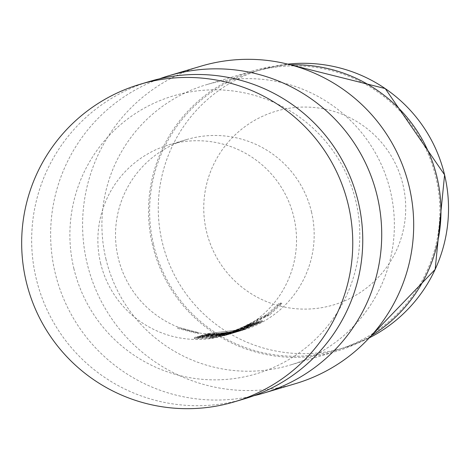 <?xml version="1.0" encoding="UTF-8"?>
<svg xmlns="http://www.w3.org/2000/svg" width="468" height="468" viewBox="0 0 468 468"><rect width="100%" height="100%" fill="white"/><g stroke="black" fill="none" stroke-linecap="round" stroke-linejoin="round"><path stroke-width="0.35" stroke-dasharray="2.34 1.75" d="M177.635 328.355L198.414 333.754L177.641 328.349L178.027 327.325L198.578 332.654L178.027 327.325M149.947 81.356A165.625 165.543 -106.6 0 0 36.165 278.448A165.625 165.543 -106.6 0 0 244.46 398.835M251.275 324.897L230.116 333.976L212.917 337.481L196.191 338.124L194.355 338.668L210.126 338.317L227.302 334.813L249.017 325.558L227.822 334.655L211.828 338.013L229.589 334.134L251.275 324.897L250.725 323.938L229.8 332.918L212.794 336.387L212.917 337.481M252.351 324.576L254.182 324.031L240.002 330.794L233.52 332.964L199.579 337.118L233 333.122L238.347 331.362L231.233 333.649L197.806 337.644L230.706 333.801L237.188 331.631L252.351 324.576L251.802 323.616L253.633 323.072L254.182 324.031M269.047 315.502L266.971 316.122L234.696 332.608L218.708 335.971L236.463 332.093L240.751 330.706L257.593 323.014L243.407 329.782L236.931 331.952L219.749 335.451L203.018 336.094L201.187 336.638L216.936 336.287L234.111 332.771L267.269 315.59L279.665 304.358L281.876 303.697L269.047 315.502L268.375 314.625L266.298 315.245L266.971 316.122M261.524 321.838L240.336 330.929L223.125 334.439L206.429 335.082L204.58 335.626L220.34 335.275L237.522 331.771L259.202 322.54L238.048 331.613L222.054 334.971L239.815 331.087L261.524 321.838L260.974 320.878L240.02 329.876L223.002 333.345L223.125 334.439M262.647 321.498L241.447 330.578L207.494 334.755L240.926 330.736L262.647 321.498L262.098 320.545L241.137 329.53L208.096 333.497L208.038 334.602M311.472 211.828A99.374 99.327 73.4 0 1 243.202 330.086A99.374 99.327 73.4 0 1 118.223 257.856A99.374 99.327 73.4 0 1 186.492 139.599A99.374 99.327 73.4 0 1 311.472 211.828M100.579 263.11A99.374 99.327 -106.6 0 0 225.558 335.34A99.374 99.327 -106.6 0 0 293.822 217.082A99.374 99.327 -106.6 0 0 168.849 144.852A99.374 99.327 -106.6 0 0 100.579 263.11M73.833 268.427A145.027 144.957 -106.6 0 0 248.455 375.921A145.027 144.957 -106.6 0 0 355.861 201.258A145.027 144.957 -106.6 0 0 181.239 93.764A145.027 144.957 -106.6 0 0 73.833 268.427M253.867 395.723A165.625 165.543 73.4 0 1 55.142 272.803A165.625 165.543 73.4 0 1 159.518 78.817M153.574 244.682A145.197 145.127 -106.6 0 0 336.176 350.216A145.197 145.127 -106.6 0 0 435.924 177.43A145.197 145.127 -106.6 0 0 253.317 71.897A145.197 145.127 -106.6 0 0 153.574 244.682M290.435 64.824A146.303 146.227 -106.6 0 0 152.498 244.934A146.303 146.227 -106.6 0 0 371.118 335.837M105.891 258.81A146.303 146.227 -106.6 0 0 289.885 365.151A146.303 146.227 -106.6 0 0 390.388 191.049A146.303 146.227 -106.6 0 0 206.394 84.714A146.303 146.227 -106.6 0 0 105.891 258.81M200.883 66.193A165.625 165.543 -106.6 0 0 87.101 263.285A165.625 165.543 -106.6 0 0 295.396 383.672M208.096 333.497L207.552 333.655L207.494 334.755M207.552 333.655L240.611 329.688L261.565 320.703L262.115 321.662M261.565 320.703L262.098 320.545M223.002 333.345L206.482 333.976L206.429 335.082M206.482 333.976L204.639 334.521L220.212 334.181L237.212 330.712L258.652 321.58L237.732 330.554L221.92 333.877L239.499 330.034L260.43 321.048L260.98 322.007M260.43 321.048L260.974 320.878M224.769 333.216L224.921 334.31M223.599 333.374L223.733 334.468M221.92 333.877L222.054 334.971M223.025 333.737L223.172 334.831M258.652 321.58L259.202 322.54M258.131 321.738L258.681 322.692M220.212 334.181L220.34 335.275M204.639 334.521L204.58 335.626M266.298 315.245L265.356 315.947L266.017 316.83M265.356 315.947L234.38 331.549L218.574 334.872L236.147 331.034L240.388 329.665L257.043 322.06L243.021 328.747L236.615 330.894L219.621 334.357L203.071 334.994L201.24 335.538L216.813 335.193L233.819 331.783L266.584 314.724L278.852 303.615L281.057 302.948L268.375 314.625M281.057 302.948L281.876 303.697M278.852 303.615L279.665 304.358M266.584 314.724L267.269 315.59M216.813 335.193L216.936 336.287M201.24 335.538L201.187 336.638M203.071 334.994L203.018 336.094M219.621 334.357L219.749 335.451M243.021 328.747L243.407 329.782M257.043 322.06L257.593 323.014M255.54 322.505L256.09 323.464M239.949 329.735L240.324 330.771M241.441 329.291L241.816 330.332M240.388 329.665L240.751 330.706M221.44 334.21L221.586 335.304M220.264 334.368L220.405 335.462M218.574 334.872L218.708 335.971M219.673 334.737L219.825 335.831M253.633 323.072L239.61 329.759L240.002 330.794M239.61 329.759L233.21 331.906L199.637 336.018L232.684 332.064L237.972 330.32L230.917 332.59L197.338 336.697L230.391 332.742L236.802 330.595L237.188 331.631M236.802 330.595L251.802 323.616M197.338 336.697L197.28 337.802M197.865 336.545L197.806 337.644M235.158 331.221L235.521 332.262M236.281 330.829L236.656 331.865M237.972 330.32L238.347 331.362M236.925 330.695L237.288 331.742M199.637 336.018L199.579 337.118M200.158 335.86L200.105 336.966M212.794 336.387L196.25 337.019L196.191 338.124M196.25 337.019L194.413 337.568L210.003 337.223L226.986 333.754L248.467 324.605L227.512 333.602L211.694 336.919L229.273 333.076L250.269 324.055L250.819 325.014M250.269 324.055L250.725 323.938M214.549 336.258L214.701 337.352M213.373 336.416L213.507 337.516M211.694 336.919L211.828 338.013M212.8 336.779L212.946 337.873M248.467 324.605L249.017 325.558M247.946 324.757L248.496 325.71M210.003 337.223L210.126 338.317M194.413 337.568L194.355 338.668M198.414 333.754L198.578 332.66L198.42 333.748M402.966 184.684A101.029 100.983 73.4 0 1 328.15 306.365A101.029 100.983 73.4 0 1 206.505 231.479A101.029 100.983 73.4 0 1 281.321 109.804A101.029 100.983 73.4 0 1 402.966 184.684M253.317 71.897L261.975 69.317L287.732 64.134A145.197 145.127 -106.6 0 0 162.226 242.102A145.197 145.127 -106.6 0 0 369.234 337.89L344.834 347.636L336.176 350.216M243.202 330.086L241.459 330.607M240.932 330.759L240.341 330.94M239.815 331.092L238.048 331.619M237.528 331.777L236.931 331.952M236.463 332.093L234.696 332.619M234.117 332.789L233.52 332.964M233 333.122L231.233 333.649M230.706 333.807L230.116 333.982M229.589 334.14L227.828 334.661M227.302 334.819L225.558 335.34M336.492 351.275L289.885 365.151M253.001 70.838L206.394 84.714M186.492 139.599L168.849 144.852M241.143 329.548L240.616 329.7M240.025 329.881L239.499 330.034M237.732 330.56L237.212 330.718M236.615 330.894L236.147 331.034M234.386 331.56L233.801 331.73M233.21 331.911L232.684 332.064M230.917 332.59L230.396 332.748M229.8 332.923L229.273 333.081M227.512 333.602L226.986 333.76"/><path stroke-width="0.7" d="M348.25 204.715A165.625 165.543 -106.6 0 0 139.955 84.328A165.625 165.543 -106.6 0 0 26.179 281.426A165.625 165.543 -106.6 0 0 234.474 401.807A165.625 165.543 -106.6 0 0 348.25 204.715M234.474 401.807L244.46 398.835A165.625 165.543 -106.6 0 0 358.242 201.743A165.625 165.543 -106.6 0 0 149.947 81.356L139.955 84.328M159.518 78.817A165.625 165.543 73.4 0 1 377.214 196.092A165.625 165.543 73.4 0 1 253.867 395.723M371.118 335.837A146.303 146.227 -106.6 0 0 290.435 64.824M263.437 393.184L295.396 383.672A165.625 165.543 -106.6 0 0 409.178 186.574A165.625 165.543 -106.6 0 0 200.883 66.193L168.919 75.705M369.234 337.89A145.197 145.127 -106.6 0 0 287.732 64.134L385.222 88.563L444.6 174.845L435.152 269.433L369.234 337.89"/></g></svg>
